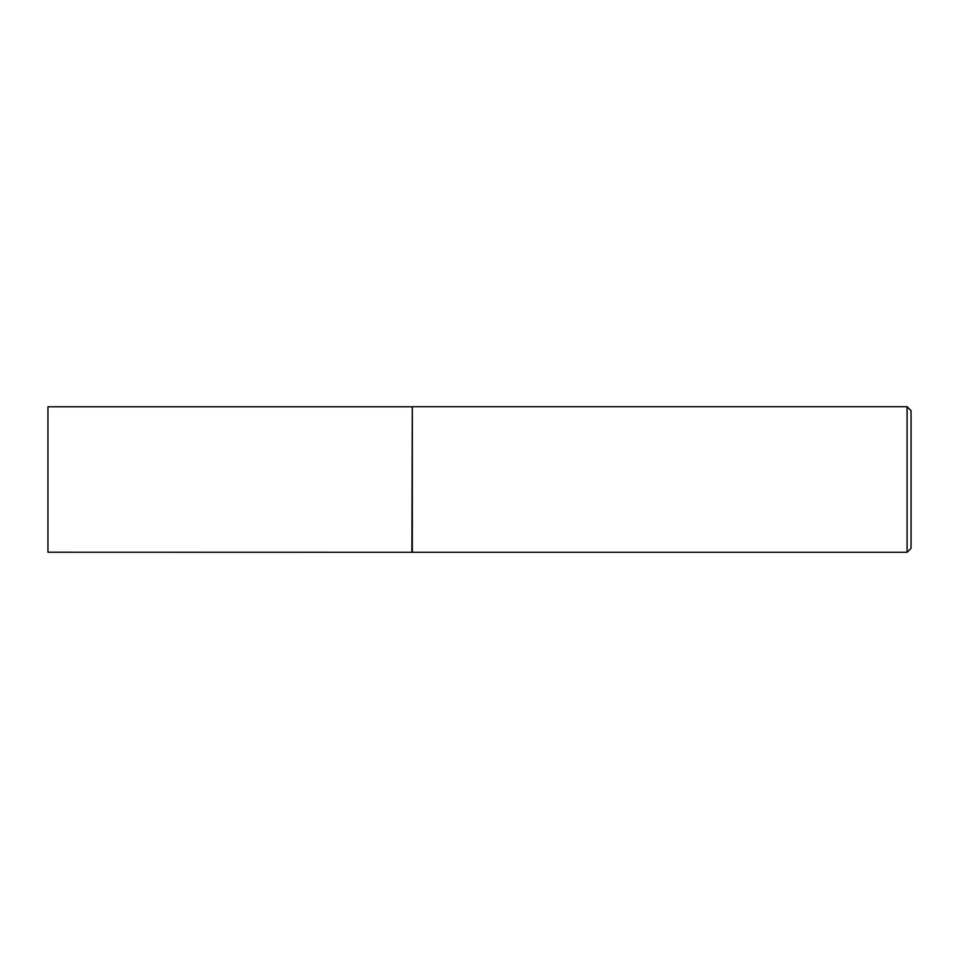 <?xml version="1.0" encoding="UTF-8"?>
<svg xmlns="http://www.w3.org/2000/svg" width="959" height="959" viewBox="0 0 959 959"><rect width="100%" height="100%" fill="white"/><g stroke="black" fill="none" stroke-linecap="round" stroke-linejoin="round"><path stroke-width="0.72" stroke-dasharray="4.79 3.6" d="M411.902 406.784L411.902 552.216M47.95 406.784L47.95 552.216M412.322 406.712L412.322 552.288M911.05 548.332L911.05 410.668M907.082 406.712L907.082 552.288"/><path stroke-width="1.44" d="M411.902 552.216L412.322 406.712L412.322 552.288L47.95 552.216L47.95 406.784L411.902 406.784M907.082 406.712L911.05 410.668L911.05 548.332L907.082 552.288L907.082 406.712L412.322 406.712M907.082 552.288L412.322 552.288"/></g></svg>

